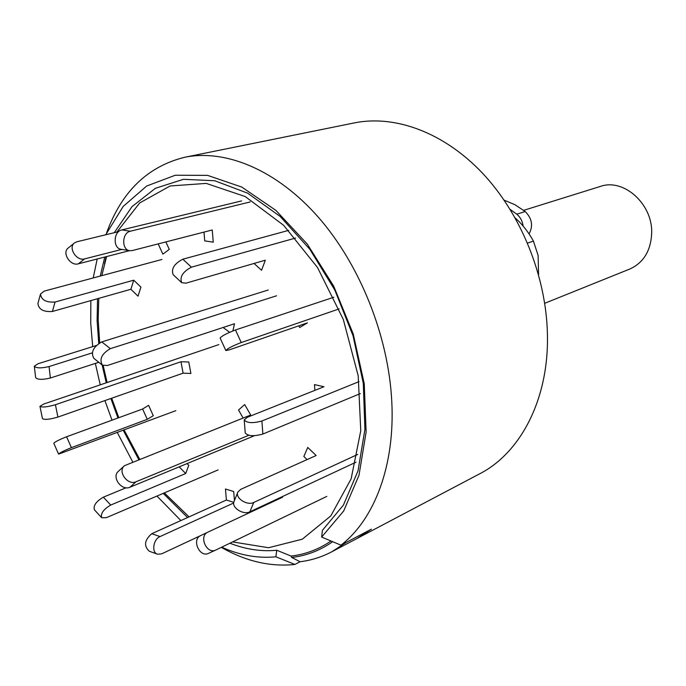 <?xml version="1.0" encoding="UTF-8"?>
<svg xmlns="http://www.w3.org/2000/svg" width="686" height="686" viewBox="0 0 686 686"><rect width="100%" height="100%" fill="white"/><g stroke="black" fill="none" stroke-linecap="round" stroke-linejoin="round"><path stroke-width="1.03" d="M340.968 545.173L371.392 529.172L356.934 538.536L479.591 473.855C520.665 452.88 549.074 398.849 547.419 334.039C546.193 276.226 521.068 214.169 482.532 173.215C443.868 132.347 394.982 114.665 354.422 122.888L184.826 157.248C225.745 148.931 276.758 169.931 318.415 217.299C359.927 264.727 388.465 336.029 391.766 401.267C395.196 465.331 374.479 519.336 340.968 545.173L321.64 537.078L322.42 530.338L343.429 505.067L358.023 470.819L364.909 429.402L363.297 383.354L353.05 335.78L334.802 290.032L309.866 249.318L280.085 216.382L247.637 193.16L214.727 180.744L183.402 179.312L155.405 188.298L132.046 206.597L114.27 232.7M184.826 157.248C147.764 166.364 121.714 191.514 106.664 232.725M221.304 547.368C245.888 561.354 270.421 567.048 294.903 564.441L275.875 556.8C258.039 558.558 239.971 555.351 221.689 547.179M180.881 520.563L156.94 496.055M132.741 461.97L117.332 432.574M112.015 420.175L104.898 400.59M100.242 384.855L95.354 363.417M92.696 346.636L90.724 323.355L90.844 300.597M93.202 277.95L97.206 258.982M105.73 234.775L123.197 206.417L146.684 186.017L175.256 175.239L207.575 175.367L241.832 187.098L275.858 210.353L307.285 244.087L333.748 286.251L353.221 333.953L364.249 383.731L366.127 431.966L358.992 475.287L343.695 510.967L321.64 537.078M330.995 540.997C318.69 549.392 305.39 554.408 291.087 556.063L276.75 550.249C261.366 551.741 245.751 549.4 229.913 543.209M187.587 517.536L163.217 493.38M138.761 459.577L123.283 430.345M117.966 418.006L110.875 398.497M106.253 382.805L102.137 364.969M98.75 343.394L97.112 320.774L97.523 298.71M100.267 276.046L104.744 257.044M276.75 550.249L275.875 556.8M106.09 256.693L104.512 263.758L106.09 256.693M331.698 551.844L356.934 538.536L371.392 529.172L346.138 542.455L331.698 551.844C321.674 557.083 311.135 560.385 300.074 561.74L294.903 564.441M527.56 243.093L533.416 241.086C528.46 232.074 522.389 224.356 515.203 217.951M538.561 274.606L538.124 255.441L533.416 241.086M523.135 226.071C522.458 221.132 520.34 217.17 516.781 214.178L510.204 209.47M529.069 233.926C533.348 225.926 532.062 218.465 525.21 211.537L514.937 204.711L504.133 200.141M248.786 435.301L136.042 481.752C127.622 485.799 117.229 471.351 124.475 465.691L250.699 415.03L244.688 404.569L238.522 409.996L243.127 418.04M254.412 435.704L129.954 487.223C121.551 491.27 111.226 476.916 118.464 471.256L124.475 465.691M215.636 550.095L208.587 553.328C199.6 557.992 191.368 539.462 200.689 535.586L161.69 553.834L157.591 554.237C151.323 552.745 153.175 539.273 160.018 536.581L233.712 502.992M275.095 500.008L275.36 500.583M326.802 496.398L215.764 550.043C206.769 554.717 198.477 536.075 207.807 532.19L282.555 497.221L282.289 496.647M99.684 342.82L98.175 319.513L98.775 298.35M101.794 275.643L106.604 256.564M116.894 232.065L139.678 202.97L170.111 185.975L206.229 183.402L245.245 196.565L283.627 225.282L317.524 267.531L343.309 319.453L358.195 375.791L360.759 430.739L351.129 478.862L330.815 515.898L302.303 539.187L268.552 547.737L232.597 541.914M189.053 516.875L164.34 492.9M139.678 459.208L124.123 430.028M118.798 417.705L111.707 398.206M107.11 382.522L103.209 365.595M291.087 556.063L291.721 557.461C306.436 555.746 320.088 550.498 332.684 541.708M291.721 557.461L300.074 561.74M357.706 454.432L253.769 502.444C247.054 506.011 234.706 497.83 237.922 491.982L240.76 489.324L316.152 455.521L307.748 447.443L303.855 456.473L307.079 459.586M356.043 462.175L249.884 511.79C243.187 515.392 230.908 507.237 234.123 501.363L237.768 492.351M359.035 381.622L261.898 421.015C252.757 423.451 246.857 423.091 244.207 419.943L247.32 417.285L323.955 386.741L314.48 384.597L314.857 390.368M360.364 393.558L262.875 434.049C253.769 436.528 247.886 436.15 245.236 432.926L244.225 420.158M298.89 325.807L299.688 327.522L307.431 322.849L229.501 349.791L225.84 350.537C227.426 348.582 232.563 345.907 241.24 342.528L339.116 308.914M333.876 297.21L235.478 329.975C226.783 333.31 221.664 335.994 220.112 338.035L225.805 350.469M254.034 263.458L261.563 270.258L265.319 260.191L186 283.155L181.696 282.701C179.543 276.938 182.793 271.759 191.428 267.171L295.632 238.042M288.652 230.376L182.845 259.197C174.21 263.733 170.994 268.895 173.189 274.692L181.447 282.469M203.991 232.1L204.728 240.889L213.252 242.167L212.248 229.973L132.252 250.57L129.86 250.716C121.379 250.081 121.816 232.786 130.374 231.216L250.167 201.95M241.644 200.904L121.808 229.921C113.25 231.465 112.821 248.666 121.311 249.31L129.86 250.716M158.183 243.899L162.856 254.137L169.279 249.395L165.866 241.918M118.592 231.654L76.901 241.772L74.568 242.87C67.743 247.475 76.523 261.46 84.618 258.888L121.834 249.395M74.568 242.87L68.368 247.912C61.543 252.508 70.272 266.417 78.35 263.827L129.543 250.664M138.023 296.172L140.913 287.1L133.727 280.197L130.88 289.269L138.023 296.172M161.956 259.471L44.23 291.113L40.491 294.037C41.246 299.945 46.099 302.603 55.052 302.029L133.727 280.197M40.397 294.38L37.927 303.504C38.665 309.429 43.501 312.087 52.419 311.47L130.88 289.269M96.212 345.538L38.039 363.752L34.3 366.195C36.247 368.279 41.169 368.408 49.058 366.564L92.224 352.887M34.317 366.341L35.646 377.617C37.593 379.752 42.506 379.89 50.378 378.012L98.81 362.302M153.278 415.716L148.596 405.332L142.619 409.002L147.276 419.335L153.278 415.716M58.576 454.072L53.791 443.267C54.923 441.87 59.185 439.709 66.576 436.768L142.619 409.002M175.83 410.665L58.602 454.123C59.759 452.777 64.03 450.625 71.413 447.649L147.276 419.335M218.088 469.919L106.441 517.647L101.7 517.75C100.456 513.6 103.457 509.364 110.712 505.059L185.7 473.529L188.761 465.331L187.055 463.582M101.528 517.561L94.419 509.818C93.142 505.642 96.126 501.423 103.38 497.161L126.104 487.763M179.192 466.84L185.7 473.529M234.449 500.566L233.703 491.528L225.471 489.024L226.389 500.025L233.806 502.332M157.214 554.099L149.351 551.261C143.597 545.996 144.403 540.139 151.76 533.699L226.389 500.025M224.056 327.179L223.859 328.062L229.647 332.29M268.235 290.007L101.768 341.911C93.202 346.902 90.561 352.381 93.862 358.349L102.043 364.892M276.552 295.795L110.343 348.651C101.768 353.693 99.11 359.19 102.377 365.149L107.316 365.509L234.492 323.749L232.863 330.935M190.888 373.476L188.77 361.985L180.975 361.736L183.093 373.167L190.888 373.476M39.977 406.412L42.455 418.606C44.496 419.978 49.649 419.463 57.907 417.071L183.093 373.167M218.851 344.595L43.998 403.943L39.951 406.292C41.983 407.595 47.145 407.072 55.42 404.723L180.975 361.736M544.718 303.298L629.817 269.023C643.682 262.669 650.971 250.587 651.7 232.76C652.532 203.691 623.437 178.026 600.361 186.429L523.675 210.345M516.781 214.178L525.21 211.537M129.954 487.223L136.042 481.752M200.724 535.569L207.764 532.216M253.769 502.444L249.884 511.79M261.898 421.015L262.875 434.049M235.478 329.975L241.24 342.528M182.845 259.197L191.428 267.171M121.808 229.921L130.374 231.216M84.618 258.888L78.35 263.827M55.052 302.029L52.419 311.47M49.058 366.564L50.378 378.012M66.576 436.768L71.413 447.649M103.38 497.161L110.712 505.059M151.76 533.699L160.018 536.581M110.343 348.651L101.768 341.911M55.42 404.723L57.907 417.071M207.807 532.19L200.689 535.586M215.764 550.043L208.587 553.328"/></g></svg>
